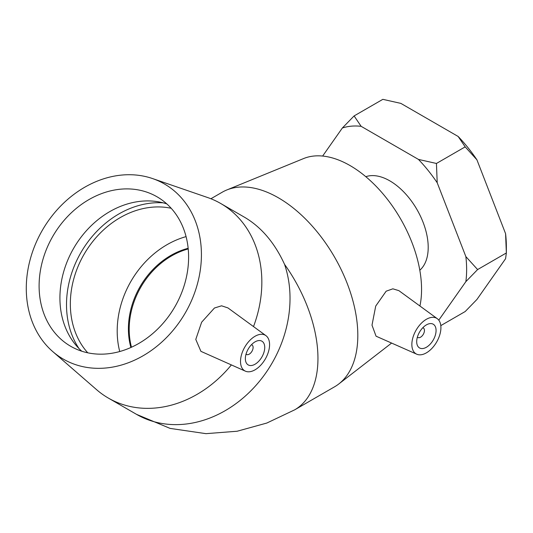 <?xml version="1.0" encoding="UTF-8"?>
<svg xmlns="http://www.w3.org/2000/svg" width="533" height="533" viewBox="0 0 533 533"><rect width="100%" height="100%" fill="white"/><g stroke="black" fill="none" stroke-linecap="round" stroke-linejoin="round"><path stroke-width="0.8" d="M458.16 136.475L465.182 146.868L476.928 159.827A108.672 62.741 -120 0 0 458.16 136.475L400.856 103.389L382.847 99.338L354.105 115.927L342.359 128L322.638 156.056M440.798 325.616L465.182 311.538L476.928 299.466L505.584 258.705L506.35 252.968L477.608 269.565L465.862 256.606L437.207 182.759L436.44 163.464L418.438 159.407L361.134 126.321L354.105 115.927M438.779 320.16L465.862 281.637L477.608 269.565M465.182 146.868L436.44 163.464M505.584 233.674L506.35 252.968L506.35 246.632A108.672 62.741 -120 0 0 505.584 233.674L476.928 159.827M342.359 128A108.672 62.741 60 0 1 361.134 126.321M465.862 256.606A108.672 62.741 60 0 1 465.862 281.637M418.438 159.407A108.672 62.741 60 0 1 437.207 182.759M419.804 270.218A54.339 31.374 -120 0 0 416.953 209.516A54.339 31.374 -120 0 0 365.805 176.689M422.782 327.768A5.483 3.165 -60 0 1 423.309 327.968A5.483 3.165 -60 0 1 423.309 334.298A5.483 3.165 -60 0 1 417.832 337.462A5.483 3.165 -60 0 1 417.386 337.109M251.443 344.738A5.483 3.165 -60 0 1 251.969 344.944A5.483 3.165 -60 0 1 251.969 351.274A5.483 3.165 -60 0 1 246.493 354.432A5.483 3.165 -60 0 1 246.046 354.079M87.752 352.813A86.319 70.476 120 0 1 84.054 254.328A86.319 70.476 120 0 1 171.193 208.283M119.732 351.527A86.319 70.476 120 0 1 186.07 236.619M188.156 248.298A73.367 59.903 -60 0 0 140.066 286.667A73.367 59.903 -60 0 0 130.885 347.489M261.896 356.997A13.698 7.908 -60 0 1 248.191 364.912A13.698 7.908 -60 0 1 248.191 349.088A13.698 7.908 -60 0 1 261.896 341.18A13.698 7.908 -60 0 1 261.896 356.997M244.767 347.11A20.554 11.866 -60 0 1 265.934 335.65A20.554 11.866 -60 0 1 265.321 358.975A20.554 11.866 -60 0 1 245.42 371.175A20.554 11.866 -60 0 1 244.407 370.615A20.554 11.866 -60 0 1 244.767 347.11M231.349 364.952A112.35 91.729 120 0 1 108.372 398.091A112.35 91.729 120 0 1 96.62 389.703L52.714 351.547A101.117 82.562 120 0 1 42.354 230.249A101.117 82.562 120 0 1 152.585 178.575A101.117 82.562 120 0 1 185.351 312.811A101.117 82.562 120 0 1 52.714 351.547M152.585 178.575L207.577 197.516A112.35 91.729 120 0 1 220.722 203.499A112.35 91.729 120 0 1 253.508 326.576M220.722 203.499L244.6 217.291C261.403 227.225 274.715 242.908 284.542 264.341A112.35 91.729 120 0 1 272.17 362.933A112.35 91.729 120 0 1 136.555 414.368L170.094 428.399L205.978 433.662L237.138 431.237L266.793 423.055L294.689 409.83A112.35 64.866 -120 0 0 317.954 358.403A112.35 64.866 -120 0 0 284.542 264.341M245.42 371.175L200.908 351.34L195.784 339.414L201.641 322.212L214.459 308.007L221.575 305.809L227.931 307.914L265.934 335.65M78.997 348.562A90.743 74.094 120 0 1 80.929 252.522A90.743 74.094 120 0 1 163.138 202.826M81.742 351.194A86.319 70.476 120 0 1 75.166 344.251A86.319 70.476 120 0 1 73.641 248.311A86.319 70.476 120 0 1 157.495 201.667A86.319 70.476 120 0 1 166.789 203.886M174.891 306.768A86.319 70.476 120 0 1 70.696 346.283A86.319 70.476 120 0 1 52.82 236.292A86.319 70.476 120 0 1 157.008 196.777A86.319 70.476 120 0 1 174.891 306.768M416.693 341.666A13.698 7.908 -60 0 1 422.676 327.882A13.698 7.908 -60 0 1 433.236 324.211A13.698 7.908 -60 0 1 433.236 340.027A13.698 7.908 -60 0 1 419.531 347.936A13.698 7.908 -60 0 1 416.693 341.666M440.918 327.682A20.554 11.866 -60 0 1 432.356 347.922A20.554 11.866 -60 0 1 416.759 354.205A20.554 11.866 -60 0 1 412.888 337.649A20.554 11.866 -60 0 1 426.906 319A20.554 11.866 -60 0 1 437.273 318.674A20.554 11.866 -60 0 1 440.918 327.682M416.759 354.205L376.058 336.19L372.001 325.157L375.718 306.075L386.152 291.198L392.861 288.819L398.871 290.645L437.273 318.674M294.689 409.83L334.544 386.818A112.35 64.866 -120 0 0 338.775 383.98A112.35 64.866 -120 0 0 357.816 335.39A112.35 64.866 -120 0 0 311.625 225.412A112.35 64.866 -120 0 0 226.772 189.981A112.35 64.866 -120 0 0 222.201 192.226L210.901 198.749M419.931 306.015A101.117 58.377 -120 0 0 421.563 289.412A101.117 58.377 -120 0 0 379.996 190.434A101.117 58.377 -120 0 0 303.623 158.548L226.772 189.981M131.471 347.223A73.367 59.903 120 0 1 140.852 287.114A73.367 59.903 120 0 1 188.216 248.938M251.969 344.944L251.503 344.671M246.493 354.432L246.026 354.165M108.372 398.091L136.555 414.368M423.309 327.968L422.842 327.702M417.832 337.462L417.366 337.196M391.602 343.072L338.775 383.98"/></g></svg>
